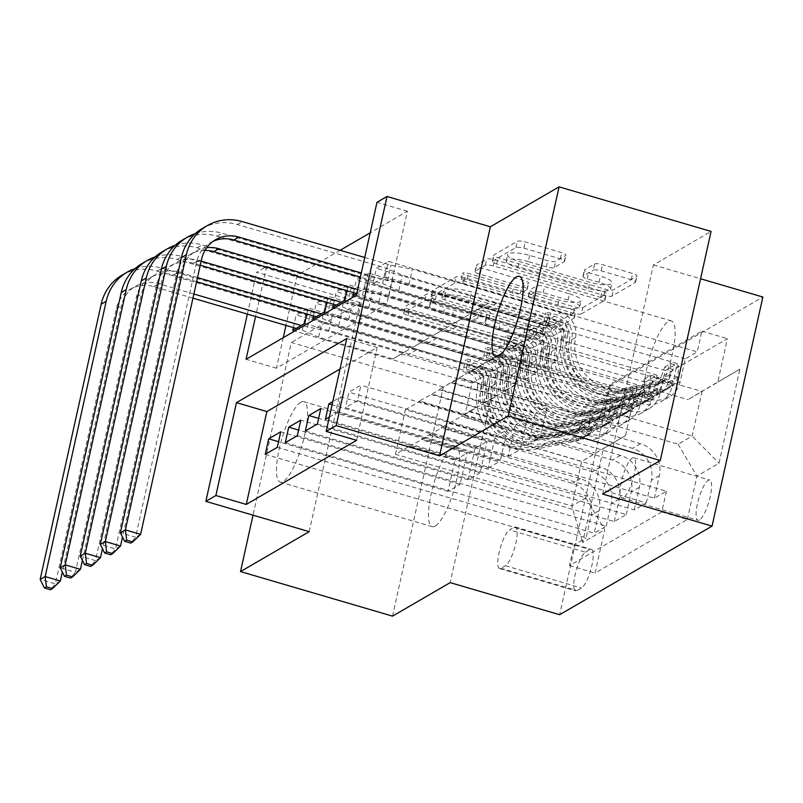 <?xml version="1.0" encoding="UTF-8"?>
<svg xmlns="http://www.w3.org/2000/svg" width="803" height="803" viewBox="0 0 803 803"><rect width="100%" height="100%" fill="white"/><g stroke="black" fill="none" stroke-linecap="round" stroke-linejoin="round"><path stroke-width="0.6" stroke-dasharray="4.01 3.01" d="M542.838 327.222A4.497 1.114 12.5 0 1 545.859 328.989A4.497 1.114 12.5 0 1 545.639 329.24L524.72 341.405A6.424 1.596 12.5 0 1 516.791 340.793L409.359 309.306A6.424 1.596 12.5 0 1 405.053 306.766A6.424 1.596 12.5 0 1 405.364 306.405L426.283 294.249A4.497 1.114 12.5 0 1 431.833 294.671A4.497 1.114 12.5 0 1 434.845 296.448A4.497 1.114 12.5 0 1 434.634 296.698L431.924 298.274A20.567 5.119 12.5 0 0 430.95 299.419A20.567 5.119 12.5 0 0 444.721 307.539L453.675 310.159A20.567 5.119 12.5 0 0 479.08 312.096L481.78 310.52A4.497 1.114 12.5 0 1 487.341 310.952A4.497 1.114 12.5 0 1 490.352 312.718A4.497 1.114 12.5 0 1 490.141 312.969L487.431 314.545A20.567 5.119 12.5 0 0 486.447 315.689A20.567 5.119 12.5 0 0 500.229 323.81L509.182 326.43A20.567 5.119 12.5 0 0 534.577 328.367L537.287 326.791A4.497 1.114 12.5 0 1 542.838 327.222M430.559 304.467A20.567 5.119 12.5 0 0 429.575 305.612A20.567 5.119 12.5 0 0 443.356 313.722L452.31 316.352A20.567 5.119 12.5 0 0 477.705 318.289L480.415 316.713A4.497 1.114 12.5 0 1 485.966 317.135A4.497 1.114 12.5 0 1 488.977 318.911A4.497 1.114 12.5 0 1 488.766 319.162L486.056 320.738A20.567 5.119 12.5 0 0 485.072 321.883A20.567 5.119 12.5 0 0 498.854 330.003L507.807 332.623A20.567 5.119 12.5 0 0 533.212 334.56L535.912 332.984A4.497 1.114 12.5 0 1 541.473 333.406A4.497 1.114 12.5 0 1 544.484 335.182A4.497 1.114 12.5 0 1 544.273 335.433L523.355 347.599A6.424 1.596 12.5 0 1 515.416 346.986L407.984 315.499A6.424 1.596 12.5 0 1 403.678 312.959A6.424 1.596 12.5 0 1 403.989 312.598L424.907 300.442A4.497 1.114 12.5 0 1 430.458 300.864A4.497 1.114 12.5 0 1 433.479 302.641A4.497 1.114 12.5 0 1 433.259 302.892L430.559 304.467L431.924 298.274M650.811 400.747A41.907 10.569 106.3 0 1 647.81 401.339A41.907 10.569 106.3 0 1 648.011 363.388A41.907 10.569 106.3 0 1 668.387 321.491A41.907 10.569 106.3 0 1 671.388 320.909A41.907 10.569 106.3 0 1 671.188 358.861A41.907 10.569 106.3 0 1 650.811 400.747M435.206 526.065A41.907 10.569 106.3 0 1 432.205 526.658A41.907 10.569 106.3 0 1 432.405 488.706A41.907 10.569 106.3 0 1 452.782 446.809A41.907 10.569 106.3 0 1 455.783 446.227A41.907 10.569 106.3 0 1 455.582 484.179A41.907 10.569 106.3 0 1 435.206 526.065M300.774 402.253A41.907 10.569 -73.7 0 0 280.398 444.139A41.907 10.569 -73.7 0 0 280.197 482.091A41.907 10.569 -73.7 0 0 283.198 481.509A41.907 10.569 -73.7 0 0 303.574 439.612A41.907 10.569 -73.7 0 0 303.775 401.661A41.907 10.569 -73.7 0 0 300.774 402.253M699.443 519.963A20.958 5.29 106.3 0 1 697.948 520.254A20.958 5.29 106.3 0 1 698.048 501.283A20.958 5.29 106.3 0 1 708.236 480.335A20.958 5.29 106.3 0 1 709.732 480.043A20.958 5.29 106.3 0 1 709.631 499.024A20.958 5.29 106.3 0 1 699.443 519.963M623.439 497.679A20.958 5.29 106.3 0 1 621.944 497.98A20.958 5.29 106.3 0 1 622.044 479A20.958 5.29 106.3 0 1 632.232 458.051A20.958 5.29 106.3 0 1 633.728 457.76A20.958 5.29 106.3 0 1 633.627 476.741A20.958 5.29 106.3 0 1 623.439 497.679M594.571 264.016A6.424 1.596 12.5 0 1 602.501 264.619L632.644 273.462A6.424 1.596 12.5 0 1 636.95 275.991A6.424 1.596 12.5 0 1 636.649 276.352L613.412 289.853A6.424 1.596 12.5 0 1 605.482 289.251L498.051 257.753A6.424 1.596 12.5 0 1 493.745 255.224A6.424 1.596 12.5 0 1 494.046 254.862L517.283 241.362A6.424 1.596 12.5 0 1 525.222 241.964L561.628 252.634A6.424 1.596 12.5 0 1 565.934 255.173A6.424 1.596 12.5 0 1 565.623 255.535L555.676 261.306A6.424 1.596 12.5 0 1 547.746 260.704L529.689 255.414A17.194 4.276 12.5 0 0 507.637 254.752A17.194 4.276 12.5 0 0 519.16 261.537L589.884 282.265A17.194 4.276 12.5 0 0 611.936 282.927A17.194 4.276 12.5 0 0 600.413 276.142L588.629 272.689A6.424 1.596 12.5 0 1 584.323 270.149A6.424 1.596 12.5 0 1 584.624 269.798L594.571 264.016L593.196 270.209A6.424 1.596 12.5 0 1 601.136 270.812L631.268 279.645A6.424 1.596 12.5 0 1 635.574 282.184A6.424 1.596 12.5 0 1 635.273 282.546L612.037 296.046A6.424 1.596 12.5 0 1 604.107 295.444L496.676 263.946A6.424 1.596 12.5 0 1 492.369 261.407A6.424 1.596 12.5 0 1 492.681 261.055L515.907 247.555A6.424 1.596 12.5 0 1 523.847 248.157L560.253 258.827A6.424 1.596 12.5 0 1 564.559 261.366A6.424 1.596 12.5 0 1 564.248 261.728L554.311 267.499A6.424 1.596 12.5 0 1 546.371 266.897L528.314 261.607L529.689 255.414M602.611 494.036L653.401 264.93L711.067 231.415M653.401 264.93L700.567 278.761M392.526 616.142L443.316 387.046L500.972 353.531L610.421 385.611L762.85 297.02M443.316 387.046L291.308 342.479L253.015 515.185M309.205 531.656L360.005 302.55L291.308 342.479M360.005 302.55L256.639 272.247L266.666 266.425L255.565 316.502M340.161 250.285L297.07 275.339L266.666 266.425M283.238 337.702L276.473 368.216L386.785 304.096L407.372 211.219L370.213 232.82M407.372 211.219L376.978 202.306M571.415 309.045A6.424 1.596 12.5 0 1 575.721 311.574A6.424 1.596 12.5 0 1 575.42 311.935L552.193 325.436A6.424 1.596 12.5 0 1 544.253 324.834L436.822 293.346A6.424 1.596 12.5 0 1 432.516 290.806A6.424 1.596 12.5 0 1 432.827 290.445L456.054 276.945A6.424 1.596 12.5 0 1 463.993 277.547L571.415 309.045L570.05 315.238A6.424 1.596 12.5 0 1 574.356 317.767A6.424 1.596 12.5 0 1 574.045 318.129L550.818 331.629A6.424 1.596 12.5 0 1 542.878 331.027L435.447 299.529A6.424 1.596 12.5 0 1 431.141 297A6.424 1.596 12.5 0 1 431.452 296.638L454.679 283.138A6.424 1.596 12.5 0 1 462.618 283.74L570.05 315.238M582.797 307.649L606.034 294.149A6.424 1.596 12.5 0 0 606.335 293.788A6.424 1.596 12.5 0 0 602.029 291.248L494.608 259.76A6.424 1.596 12.5 0 0 486.668 259.148L476.721 264.93A6.424 1.596 12.5 0 0 476.42 265.291A6.424 1.596 12.5 0 0 480.726 267.821L524.289 280.598A6.424 1.596 12.5 0 1 528.595 283.128A6.424 1.596 12.5 0 1 528.294 283.489L521.699 287.323A6.424 1.596 12.5 0 1 513.759 286.721L468.4 273.421A4.497 1.114 12.5 0 0 462.628 273.251A4.497 1.114 12.5 0 0 465.65 275.027L574.868 307.037A6.424 1.596 12.5 0 0 582.797 307.649L581.432 313.843L604.659 300.332L606.034 294.149M357.516 400.677L666.39 491.225L654.355 498.221L345.481 407.673L357.516 400.677L360.938 385.199L348.914 392.195L345.481 407.673M329.371 417.038L337.451 412.33L646.335 502.889L634.3 509.875L325.426 419.327M317.396 423.994L626.28 514.542L614.245 521.538L305.361 430.99M297.341 435.648L606.225 526.196L594.19 533.192L599.199 510.598A26.188 24.491 59.8 0 0 580.368 478.698L429.575 434.493L421.414 439.773L467.015 453.143L460.089 484.41L280.719 431.823M285.306 442.644L594.19 533.192M605.02 405.535L296.136 314.977L308.171 307.991L617.045 398.539L605.02 405.535L609.618 384.788L701.872 331.167L697.275 351.905L388.401 261.356L376.366 268.353L372.933 283.83L384.968 276.834L388.401 261.356M625.075 393.871L316.191 303.323L328.226 296.327L637.11 386.875L625.075 393.871L620.067 416.476L612.037 421.133L617.045 398.539M645.13 382.218L336.246 291.67L348.281 284.674L657.165 375.222L645.13 382.218L640.121 404.812A26.188 24.491 -120.2 0 1 628.96 420.33A26.188 24.491 -120.2 0 1 610.31 422.458L602.28 427.116A26.188 24.491 59.8 0 0 620.94 424.998A26.188 24.491 59.8 0 0 632.091 409.48L637.11 386.875M665.185 370.554L356.311 280.006L368.346 273.01L677.22 363.568L665.185 370.554L660.176 393.159A26.188 24.491 -120.2 0 1 649.015 408.677A26.188 24.491 -120.2 0 1 630.365 410.795L622.345 415.462A26.188 24.491 59.8 0 0 640.995 413.334A26.188 24.491 59.8 0 0 652.156 397.826L657.165 375.222M646.335 502.889L651.343 480.284A26.188 24.491 59.8 0 0 632.513 448.385L481.72 404.18L481.589 404.802L527.19 418.172L520.254 449.439L340.884 396.853L332.803 401.55M654.355 498.221L659.363 475.617A26.188 24.491 -120.2 0 0 640.533 443.728L489.75 399.513L481.72 404.18M626.28 514.542L631.288 491.938A26.188 24.491 59.8 0 0 612.458 460.039L461.665 415.834L461.524 416.456L507.135 429.826L500.199 461.093L320.829 408.516M634.3 509.875L639.308 487.28A26.188 24.491 -120.2 0 0 620.478 455.381L469.685 411.176L461.665 415.834M606.225 526.196L611.234 503.601A26.188 24.491 59.8 0 0 592.403 471.702L441.61 427.497L441.469 428.109L487.07 441.479L480.144 472.756L300.774 420.17M614.245 521.538L619.254 498.934A26.188 24.491 -120.2 0 0 600.423 467.035L449.63 422.83L441.61 427.497M297.07 275.339L285.958 325.416M293.346 327.584L296.136 314.977M306.836 314.003L308.171 307.991M313.401 315.92L316.191 303.323M326.891 302.34L328.226 296.327M333.456 304.267L336.246 291.67M346.956 290.686L348.281 284.674M356.823 293.195L364.913 288.498L368.346 273.01M353.511 292.603L356.311 280.006M356.582 440.325L377.179 347.448L340.01 369.049M337.451 412.33L340.884 396.853M585.548 552.183L589.964 549.613A20.296 5.119 106.3 0 1 591.42 549.332A20.296 5.119 106.3 0 1 591.319 567.721A20.296 5.119 106.3 0 1 581.452 588.007L577.036 590.576A20.296 5.119 106.3 0 1 575.58 590.857A20.296 5.119 106.3 0 1 575.681 572.469A20.296 5.119 106.3 0 1 585.548 552.183L509.544 529.9L513.96 527.34A20.296 5.119 106.3 0 1 515.416 527.049A20.296 5.119 106.3 0 1 515.315 545.438A20.296 5.119 106.3 0 1 505.448 565.724L501.032 568.293A20.296 5.119 106.3 0 1 499.576 568.574A20.296 5.119 106.3 0 1 499.677 550.196A20.296 5.119 106.3 0 1 509.544 529.9M610.421 385.611L559.631 614.717M666.39 491.225L661.792 511.973L687.328 519.461L595.073 573.081L604.679 529.739L585.849 497.84L409.52 446.147L395.477 454.307L571.806 506L581.693 461.414L625.547 435.617L635.153 392.276L727.408 338.655L717.802 381.997L687.99 399.633L702.033 391.473L692.146 436.059L678.103 444.22L501.775 392.526L501.644 393.139L547.245 406.509L540.309 437.776L360.938 385.199M687.328 519.461L696.934 476.109L718.996 463.291L739.864 369.169L717.802 381.997M625.547 435.617L603.485 448.445L582.617 542.557L604.679 529.739M352.878 295.494L532.248 348.07L525.313 379.337L479.712 365.977L491.747 358.981L491.607 359.593L642.4 403.799A26.188 24.491 59.8 0 0 661.05 401.681A26.188 24.491 59.8 0 0 672.211 386.163L677.22 363.568M491.607 359.593L499.627 354.936L650.42 399.141L642.4 403.799M332.823 307.147L512.184 359.734L505.258 391.001L459.657 377.631L471.682 370.635L471.552 371.257L622.345 415.462M471.552 371.257L479.572 366.59L630.365 410.795M312.758 318.801L492.129 371.387L485.203 402.654L439.592 389.284L451.627 382.298L451.497 382.911L602.28 427.116M451.497 382.911L459.517 378.253L610.31 422.458M277.286 447.311L586.16 537.859L591.179 515.255A26.188 24.491 59.8 0 0 572.348 483.356L421.555 439.151M292.704 330.465L472.074 383.041L465.138 414.318L419.537 400.948L439.462 389.907L590.245 434.112A26.188 24.491 59.8 0 0 608.905 431.994A26.188 24.491 59.8 0 0 620.067 416.476M431.432 394.574L582.225 438.779A26.188 24.491 59.8 0 0 600.885 436.651A26.188 24.491 59.8 0 0 612.037 421.133M650.42 399.141A26.188 24.491 -120.2 0 0 669.07 397.013A26.188 24.491 -120.2 0 0 680.231 381.505L685.24 358.901L697.275 351.905M661.792 511.973L569.528 565.593L574.125 544.856L586.16 537.859M372.933 283.83L552.303 336.417L545.367 367.684L499.767 354.314L525.704 339.779L515.817 384.366L692.146 436.059L718.996 463.291M515.817 384.366L501.775 392.526M585.849 497.84L571.806 506L582.617 542.557M395.477 454.307L405.364 409.721L581.693 461.414L603.485 448.445M405.364 409.721L419.407 401.56L595.736 453.253M247.354 314.093L256.639 272.247M525.704 339.779L702.033 391.473L739.864 369.169M511.662 347.94L687.99 399.633M489.75 399.513L501.644 393.139M469.685 411.176L481.589 404.802M449.63 422.83L461.524 416.456M429.575 434.493L441.469 428.109M409.52 446.147L421.414 439.773M419.537 400.948L419.407 401.56M439.592 389.284L439.462 389.907M459.657 377.631L459.517 378.253M479.712 365.977L479.572 366.59M499.767 354.314L499.627 354.936M276.473 368.216L246.069 359.302M386.785 304.096L356.381 295.183M377.179 347.448L346.776 338.535M409.379 446.769L454.98 460.139L448.054 491.406L460.089 484.41M454.98 460.139L467.015 453.143M265.251 454.297L574.125 544.856M569.528 565.593L595.073 573.081M448.054 491.406L278.531 441.71M609.618 384.788L635.153 392.276M304.738 323.468L484.109 376.055L477.173 407.322L431.572 393.952M465.138 414.318L477.173 407.322M472.074 383.041L484.109 376.055M685.24 358.901L376.366 268.353M429.434 435.106L475.045 448.475L487.07 441.479M475.045 448.475L468.109 479.742L480.144 472.756M468.109 479.742L298.586 430.047M324.793 311.805L504.164 364.391L497.228 395.658L451.627 382.298M485.203 402.654L497.228 395.658M492.129 371.387L504.164 364.391M505.258 391.001L517.293 384.005L471.682 370.635M512.184 359.734L524.218 352.738L517.293 384.005M344.848 300.151L524.218 352.738M449.499 423.452L495.1 436.822L488.164 468.089L318.64 418.393M488.164 468.089L500.199 461.093M495.1 436.822L507.135 429.826M525.313 379.337L537.348 372.351L491.747 358.981M532.248 348.07L544.273 341.074L537.348 372.351M364.913 288.498L544.273 341.074M469.554 411.798L515.155 425.158L508.219 456.435L332.081 404.792M508.219 456.435L520.254 449.439M515.155 425.158L527.19 418.172M545.367 367.684L557.402 360.688L511.802 347.318M552.303 336.417L564.338 329.421L557.402 360.688M701.872 331.167L727.408 338.655M384.968 276.834L564.338 329.421M489.609 400.135L535.21 413.505L528.274 444.772L348.914 392.195M678.103 444.22L696.934 476.109M528.274 444.772L540.309 437.776M535.21 413.505L547.245 406.509M500.972 353.531L450.182 582.627M546 321.732A4.497 1.114 12.5 0 1 540.439 321.31L446.147 293.667A4.497 1.114 12.5 0 1 443.126 291.89A4.497 1.114 12.5 0 1 443.346 291.64L446.197 289.983A20.567 5.119 12.5 0 1 471.602 291.921L536.053 310.811A20.567 5.119 12.5 0 1 549.834 318.921A20.567 5.119 12.5 0 1 548.85 320.076L546 321.732L544.625 327.925A4.497 1.114 12.5 0 1 539.074 327.504L540.439 321.31M544.625 327.925L547.475 326.269A20.567 5.119 12.5 0 0 548.459 325.115A20.567 5.119 12.5 0 0 534.678 317.004L470.227 298.104A20.567 5.119 12.5 0 0 444.832 296.166L441.971 297.833A4.497 1.114 12.5 0 0 441.76 298.084A4.497 1.114 12.5 0 0 444.772 299.86L539.074 327.504M581.432 313.843A6.424 1.596 12.5 0 1 573.493 313.23L464.275 281.211A4.497 1.114 12.5 0 1 461.263 279.444A4.497 1.114 12.5 0 1 467.025 279.615L512.384 292.914A6.424 1.596 12.5 0 0 520.324 293.517L526.919 289.682A6.424 1.596 12.5 0 0 527.23 289.321A6.424 1.596 12.5 0 0 522.924 286.791L479.351 274.014A6.424 1.596 12.5 0 1 475.045 271.484A6.424 1.596 12.5 0 1 475.356 271.123L485.293 265.341A6.424 1.596 12.5 0 1 493.233 265.954L600.664 297.441A6.424 1.596 12.5 0 1 604.97 299.981A6.424 1.596 12.5 0 1 604.659 300.332M569.498 293.848A17.194 4.276 12.5 0 1 581.021 300.633A17.194 4.276 12.5 0 1 558.968 299.971L534.055 292.663A6.424 1.596 12.5 0 1 529.749 290.134A6.424 1.596 12.5 0 1 530.05 289.773L536.645 285.938A6.424 1.596 12.5 0 1 544.585 286.541L569.498 293.848L568.133 300.041A17.194 4.276 12.5 0 1 579.646 306.826A17.194 4.276 12.5 0 1 557.593 306.164L558.968 299.971M568.133 300.041L543.209 292.734A6.424 1.596 12.5 0 0 535.28 292.131L528.685 295.966A6.424 1.596 12.5 0 0 528.374 296.327A6.424 1.596 12.5 0 0 532.68 298.857L557.593 306.164M528.314 261.607A17.194 4.276 12.5 0 0 506.261 260.945A17.194 4.276 12.5 0 0 517.784 267.72L588.509 288.458A17.194 4.276 12.5 0 0 610.561 289.12A17.194 4.276 12.5 0 0 599.038 282.335L587.254 278.882A6.424 1.596 12.5 0 1 582.948 276.342A6.424 1.596 12.5 0 1 583.249 275.991L593.196 270.209M592.363 416.004L584.464 413.686L579.706 427.236L587.605 429.555L592.363 416.004L598.376 412.511L597.643 423.723L589.733 421.414A8.843 8.271 -120.2 0 1 586.039 426.343A8.843 8.271 -120.2 0 1 583.63 427.246L543.661 435.096A41.575 38.885 -120.2 0 1 495.371 384.185L491.556 386.404A20.627 19.292 59.8 0 0 476.661 361.591L470.568 359.804A3.925 0.974 -167.5 0 0 465.71 359.433A3.925 0.974 -167.5 0 0 465.529 359.654A3.925 0.974 -167.5 0 0 468.159 361.199L474.252 362.986A20.627 19.292 -120.2 0 1 489.147 387.799L485.343 390.017A20.627 19.292 59.8 0 0 470.448 365.204L322.073 321.702L305.762 314.736L302.329 330.214L296.217 328.417M587.605 429.555A17.355 16.231 -120.2 0 1 580.288 439.522A17.355 16.231 -120.2 0 1 575.55 441.309L535.591 449.158A50.097 46.845 -120.2 0 1 477.404 387.829L481.218 385.611A12.115 11.332 59.8 0 0 472.475 371.036L466.372 369.25A3.925 0.974 12.5 0 1 463.743 367.704A3.925 0.974 12.5 0 1 463.933 367.483A3.925 0.974 12.5 0 1 468.781 367.854L474.874 369.641A12.115 11.332 -120.2 0 1 483.627 384.215L487.431 381.997A12.115 11.332 59.8 0 0 478.688 367.423L417.259 349.415A14.223 13.31 -120.2 0 0 407.131 350.57A14.223 13.31 -120.2 0 0 407.051 350.62L402.845 353.109L328.668 331.358L332.101 315.88L480.475 359.373L476.661 361.591M597.643 423.723A17.355 16.231 -120.2 0 1 590.315 433.7A17.355 16.231 -120.2 0 1 585.588 435.477L545.618 443.326A50.097 46.845 -120.2 0 1 487.431 381.997M495.371 384.185A20.627 19.292 59.8 0 0 480.475 359.373M579.706 427.236A8.843 8.271 -120.2 0 1 576.012 432.165A8.843 8.271 -120.2 0 1 573.603 433.078L533.634 440.927A41.575 38.885 -120.2 0 1 485.343 390.017M477.404 387.829A12.115 11.332 59.8 0 0 468.661 373.254L407.231 355.247A14.223 13.31 59.8 0 0 397.104 356.402A14.223 13.31 59.8 0 0 397.013 356.452L392.818 358.931L318.64 337.19L322.073 321.702M584.464 413.686L590.476 410.192L598.376 412.511M589.733 421.414L590.476 410.192M122.096 275.118A49.113 45.922 -120.2 0 1 157.067 271.143L305.762 314.736M135.075 268.603A49.113 45.922 -120.2 0 1 162.076 268.232L310.781 311.825L332.101 315.88M481.218 385.611A50.097 46.845 59.8 0 0 539.395 446.94L579.365 439.09A17.355 16.231 59.8 0 0 584.102 437.314A17.355 16.231 59.8 0 0 589.643 431.763L592.494 427.507L592.052 430.368A17.355 16.231 -120.2 0 1 586.501 435.909A17.355 16.231 -120.2 0 1 581.774 437.695L541.804 445.545A50.097 46.845 -120.2 0 1 483.627 384.215M491.556 386.404A41.575 38.885 59.8 0 0 539.847 437.314L579.816 429.464A8.843 8.271 59.8 0 0 582.225 428.551A8.843 8.271 59.8 0 0 583.299 427.798L584.684 425.168L592.644 427.497M592.052 430.368L583.299 427.798C585.658 424.195 584.855 424.667 580.89 429.203A8.843 8.271 -120.2 0 1 579.826 429.956A8.843 8.271 -120.2 0 1 577.407 430.86L537.448 438.709A41.575 38.885 -120.2 0 1 489.147 387.799M392.818 358.931L402.845 353.109M192.961 298.154L153.634 286.621A32.742 30.614 59.8 0 0 130.317 289.281A32.742 30.614 59.8 0 0 116.365 308.673L55.347 583.901L40.15 579.445M302.329 330.214L318.64 337.19M328.668 331.358L301.225 325.506M193.874 294.028L158.643 283.71A32.742 30.614 59.8 0 0 135.336 286.36A32.742 30.614 59.8 0 0 121.383 305.752L62.343 572.047M60.366 580.991L55.347 583.901L50.509 589.743M307.348 327.303L310.781 311.825M612.418 404.351L604.518 402.032L599.761 415.583L607.67 417.901L612.418 404.351L618.44 400.858L617.698 412.069L609.788 409.751A8.843 8.271 -120.2 0 1 606.094 414.679A8.843 8.271 -120.2 0 1 603.685 415.583L563.716 423.442A41.575 38.885 -120.2 0 1 515.426 372.532L511.611 374.74A20.627 19.292 59.8 0 0 496.716 349.937L490.623 348.141A3.925 0.974 -167.5 0 0 485.775 347.779A3.925 0.974 -167.5 0 0 485.584 347.99A3.925 0.974 -167.5 0 0 488.214 349.546L494.307 351.333A20.627 19.292 -120.2 0 1 509.202 376.145L505.398 378.354A20.627 19.292 59.8 0 0 490.503 353.551L342.128 310.048L325.817 303.082L322.394 318.56L316.272 316.763M607.67 417.901A17.355 16.231 -120.2 0 1 600.343 427.869A17.355 16.231 -120.2 0 1 595.615 429.645L555.646 437.505A50.097 46.845 -120.2 0 1 497.469 376.165L501.273 373.957A12.115 11.332 59.8 0 0 492.53 359.383L486.427 357.596A3.925 0.974 12.5 0 1 483.797 356.04A3.925 0.974 12.5 0 1 483.988 355.829A3.925 0.974 12.5 0 1 488.836 356.191L494.929 357.977A12.115 11.332 -120.2 0 1 503.682 372.552L507.496 370.344A12.115 11.332 59.8 0 0 498.743 355.769L437.314 337.762A14.223 13.31 -120.2 0 0 427.186 338.916A14.223 13.31 -120.2 0 0 427.106 338.966L422.9 341.446L348.723 319.704L352.156 304.217L500.53 347.719L496.716 349.937M617.698 412.069A17.355 16.231 -120.2 0 1 610.37 422.037A17.355 16.231 -120.2 0 1 605.643 423.823L565.673 431.673A50.097 46.845 -120.2 0 1 507.496 370.344M515.426 372.532A20.627 19.292 59.8 0 0 500.53 347.719M599.761 415.583A8.843 8.271 -120.2 0 1 596.067 420.511A8.843 8.271 -120.2 0 1 593.658 421.414L553.689 429.264A41.575 38.885 -120.2 0 1 505.398 378.354M497.469 376.165A12.115 11.332 59.8 0 0 488.716 361.591L427.286 343.584A14.223 13.31 59.8 0 0 417.159 344.738A14.223 13.31 59.8 0 0 417.078 344.788L412.872 347.277L338.695 325.526L342.128 310.048M604.518 402.032L610.531 398.539L618.44 400.858M609.788 409.751L610.531 398.539M142.151 263.464A49.113 45.922 -120.2 0 1 177.122 259.489L325.817 303.082M155.13 256.95A49.113 45.922 -120.2 0 1 182.14 256.569L330.836 300.161L352.156 304.217M501.273 373.957A50.097 46.845 59.8 0 0 559.46 435.286L599.419 427.437A17.355 16.231 59.8 0 0 604.157 425.65A17.355 16.231 59.8 0 0 609.698 420.11L612.548 415.844L612.107 418.714A17.355 16.231 -120.2 0 1 606.566 424.255A17.355 16.231 -120.2 0 1 601.828 426.032L561.859 433.891A50.097 46.845 -120.2 0 1 503.682 372.552M511.611 374.74A41.575 38.885 59.8 0 0 559.912 425.65L599.871 417.801A8.843 8.271 59.8 0 0 602.28 416.898A8.843 8.271 59.8 0 0 603.354 416.145L604.749 413.515L612.699 415.844M612.107 418.714L603.354 416.145C605.713 412.541 604.91 413.003 600.945 417.54A8.843 8.271 -120.2 0 1 599.881 418.293A8.843 8.271 -120.2 0 1 597.462 419.196L557.503 427.055A41.575 38.885 -120.2 0 1 509.202 376.145M412.872 347.277L422.9 341.446M196.605 281.682L173.689 274.967A32.742 30.614 59.8 0 0 150.372 277.617A32.742 30.614 59.8 0 0 136.43 297.01L75.412 572.248L60.205 567.791M322.394 318.56L338.695 325.526M348.723 319.704L321.29 313.853M197.518 277.567L178.708 272.046A32.742 30.614 59.8 0 0 155.391 274.706A32.742 30.614 59.8 0 0 141.438 294.099L82.408 560.394M80.42 569.327L75.412 572.248L70.564 578.08M327.403 315.639L330.836 300.161M632.473 392.697L624.573 390.378L619.816 403.919L627.725 406.238L632.473 392.697L638.495 389.194L637.753 400.416L629.843 398.097A8.843 8.271 -120.2 0 1 626.149 403.026A8.843 8.271 -120.2 0 1 623.74 403.929L583.771 411.778A41.575 38.885 -120.2 0 1 535.481 360.868L531.666 363.086A20.627 19.292 59.8 0 0 516.771 338.274L510.678 336.487A3.925 0.974 -167.5 0 0 505.83 336.116A3.925 0.974 -167.5 0 0 505.639 336.337A3.925 0.974 -167.5 0 0 508.269 337.882L514.372 339.679A20.627 19.292 -120.2 0 1 529.257 364.482L525.453 366.7A20.627 19.292 59.8 0 0 510.557 341.887L362.183 298.395L345.882 291.419L342.449 306.897L336.327 305.11M627.725 406.238A17.355 16.231 -120.2 0 1 620.398 416.215A17.355 16.231 -120.2 0 1 615.67 417.992L575.701 425.841A50.097 46.845 -120.2 0 1 517.523 364.512L521.328 362.294A12.115 11.332 59.8 0 0 512.585 347.719L506.492 345.932A3.925 0.974 12.5 0 1 503.852 344.387A3.925 0.974 12.5 0 1 504.043 344.166A3.925 0.974 12.5 0 1 508.891 344.537L514.994 346.324A12.115 11.332 -120.2 0 1 523.737 360.898L527.551 358.68A12.115 11.332 59.8 0 0 518.798 344.106L457.379 326.098A14.223 13.31 -120.2 0 0 447.241 327.253A14.223 13.31 -120.2 0 0 447.161 327.303L442.955 329.792L368.778 308.041L372.211 292.563L520.585 336.055L516.771 338.274M637.753 400.416A17.355 16.231 -120.2 0 1 630.425 410.383A17.355 16.231 -120.2 0 1 625.698 412.16L585.728 420.019A50.097 46.845 -120.2 0 1 527.551 358.68M535.481 360.868A20.627 19.292 59.8 0 0 520.585 336.055M619.816 403.919A8.843 8.271 -120.2 0 1 616.122 408.847A8.843 8.271 -120.2 0 1 613.713 409.761L573.743 417.61A41.575 38.885 -120.2 0 1 525.453 366.7M517.523 364.512A12.115 11.332 59.8 0 0 508.771 349.937L447.351 331.93A14.223 13.31 59.8 0 0 437.213 333.084A14.223 13.31 59.8 0 0 437.133 333.135L432.927 335.614L358.75 313.873L362.183 298.395M624.573 390.378L630.586 386.875L638.495 389.194M629.843 398.097L630.586 386.875M162.206 251.811A49.113 45.922 -120.2 0 1 197.177 247.826L345.882 291.419M175.184 245.286A49.113 45.922 -120.2 0 1 202.195 244.915L350.891 288.508L372.211 292.563M521.328 362.294A50.097 46.845 59.8 0 0 579.515 423.633L619.474 415.773A17.355 16.231 59.8 0 0 624.212 413.997A17.355 16.231 59.8 0 0 629.753 408.456L632.603 404.19L632.162 407.051A17.355 16.231 -120.2 0 1 626.621 412.601A17.355 16.231 -120.2 0 1 621.883 414.378L581.924 422.227A50.097 46.845 -120.2 0 1 523.737 360.898M531.666 363.086A41.575 38.885 59.8 0 0 579.967 413.997L619.926 406.147A8.843 8.271 59.8 0 0 622.345 405.234A8.843 8.271 59.8 0 0 623.409 404.491L624.804 401.861L632.764 404.19M632.162 407.051L623.409 404.491C625.768 400.888 624.965 401.349 621.01 405.886A8.843 8.271 -120.2 0 1 619.936 406.639A8.843 8.271 -120.2 0 1 617.527 407.543L577.558 415.392A41.575 38.885 -120.2 0 1 529.257 364.482M432.927 335.614L442.955 329.792M200.258 265.221L193.744 263.304A32.742 30.614 59.8 0 0 170.427 265.964A32.742 30.614 59.8 0 0 156.485 285.356L95.467 560.584L80.26 556.128M342.449 306.897L358.75 313.873M368.778 308.041L341.345 302.189M201.172 261.095L198.763 260.393A32.742 30.614 59.8 0 0 175.445 263.043A32.742 30.614 59.8 0 0 161.493 282.445L102.463 548.73M100.475 557.673L95.467 560.584L90.619 566.426M347.458 303.986L350.891 288.508M652.538 381.034L644.628 378.715L639.871 392.265L647.78 394.584L652.538 381.034L658.55 377.54L657.808 388.752L649.898 386.434A8.843 8.271 -120.2 0 1 646.204 391.362A8.843 8.271 -120.2 0 1 643.795 392.276L603.836 400.125A41.575 38.885 -120.2 0 1 555.535 349.215L551.721 351.433A20.627 19.292 59.8 0 0 536.836 326.62L530.733 324.834A3.925 0.974 -167.5 0 0 525.885 324.462A3.925 0.974 -167.5 0 0 525.694 324.683A3.925 0.974 -167.5 0 0 528.324 326.229L534.427 328.015A20.627 19.292 -120.2 0 1 549.322 352.828L545.508 355.046A20.627 19.292 59.8 0 0 530.612 330.234L382.238 286.731L365.937 279.765L362.504 295.243L356.381 293.446M647.78 394.584A17.355 16.231 -120.2 0 1 640.453 404.551A17.355 16.231 -120.2 0 1 635.725 406.338L595.756 414.187A50.097 46.845 -120.2 0 1 537.578 352.848L541.383 350.64A12.115 11.332 59.8 0 0 532.64 336.066L526.547 334.279A3.925 0.974 12.5 0 1 523.907 332.733A3.925 0.974 12.5 0 1 524.098 332.512A3.925 0.974 12.5 0 1 528.946 332.884L535.049 334.67A12.115 11.332 -120.2 0 1 543.792 349.235L547.606 347.026A12.115 11.332 59.8 0 0 538.853 332.452L477.434 314.445A14.223 13.31 -120.2 0 0 467.296 315.599A14.223 13.31 -120.2 0 0 467.216 315.649L463.02 318.129L388.833 296.387L392.265 280.909L540.64 324.402L536.836 326.62M657.808 388.752A17.355 16.231 -120.2 0 1 650.49 398.73A17.355 16.231 -120.2 0 1 645.753 400.506L605.783 408.356A50.097 46.845 -120.2 0 1 547.606 347.026M555.535 349.215A20.627 19.292 59.8 0 0 540.64 324.402M639.871 392.265A8.843 8.271 -120.2 0 1 636.177 397.194A8.843 8.271 -120.2 0 1 633.768 398.097L593.798 405.957A41.575 38.885 -120.2 0 1 545.508 355.046M537.578 352.848A12.115 11.332 59.8 0 0 528.826 338.284L467.406 320.277A14.223 13.31 59.8 0 0 457.268 321.431A14.223 13.31 59.8 0 0 457.188 321.471L452.982 323.96L378.805 302.219L382.238 286.731M644.628 378.715L650.641 375.222L658.55 377.54M649.898 386.434L650.641 375.222M182.261 240.147A49.113 45.922 -120.2 0 1 217.232 236.172L365.937 279.765M195.239 233.633A49.113 45.922 -120.2 0 1 222.25 233.251L370.946 276.844L392.265 280.909M541.383 350.64A50.097 46.845 59.8 0 0 599.57 411.969L639.539 404.12A17.355 16.231 59.8 0 0 644.267 402.343A17.355 16.231 59.8 0 0 649.808 396.792L652.668 392.537L652.217 395.397A17.355 16.231 -120.2 0 1 646.676 400.938A17.355 16.231 -120.2 0 1 641.938 402.725L601.979 410.574A50.097 46.845 -120.2 0 1 543.792 349.235M551.721 351.433A41.575 38.885 59.8 0 0 600.022 402.343L639.991 394.484A8.843 8.271 59.8 0 0 642.4 393.58A8.843 8.271 59.8 0 0 643.464 392.828L644.859 390.198L652.819 392.526M652.217 395.397L643.464 392.828C645.823 389.224 645.02 389.696 641.065 394.233A8.843 8.271 -120.2 0 1 639.991 394.976A8.843 8.271 -120.2 0 1 637.582 395.889L597.613 403.738A41.575 38.885 -120.2 0 1 549.322 352.828M452.982 323.96L463.02 318.129M362.504 295.243L378.805 302.219M388.833 296.387L367.513 292.332L357.656 289.441M204.986 250.395A32.742 30.614 59.8 0 0 190.492 254.3A32.742 30.614 59.8 0 0 176.54 273.703L115.522 548.931L100.315 544.474M206.752 247.675A32.742 30.614 59.8 0 0 195.5 251.389A32.742 30.614 59.8 0 0 181.548 270.782L122.518 537.077M120.53 546.02L115.522 548.931L110.684 554.773M367.513 292.332L370.946 276.844M672.593 369.38L664.683 367.061L659.925 380.612L667.835 382.931L672.593 369.38L678.605 365.877L677.862 377.099L669.953 374.78A8.843 8.271 -120.2 0 1 666.269 379.709A8.843 8.271 -120.2 0 1 663.85 380.612L623.891 388.471A41.575 38.885 -120.2 0 1 575.59 337.561L571.786 339.769A20.627 19.292 59.8 0 0 556.891 314.957L550.788 313.17A3.925 0.974 -167.5 0 0 545.94 312.799A3.925 0.974 -167.5 0 0 545.749 313.019A3.925 0.974 -167.5 0 0 548.389 314.575L554.482 316.362A20.627 19.292 -120.2 0 1 569.377 341.175L565.563 343.383A20.627 19.292 59.8 0 0 550.667 318.57L402.293 275.078L385.992 268.102L382.559 283.589L360.396 277.085M667.835 382.931A17.355 16.231 -120.2 0 1 660.518 392.898A17.355 16.231 -120.2 0 1 655.78 394.674L615.811 402.524A50.097 46.845 -120.2 0 1 557.633 341.195L561.448 338.976A12.115 11.332 59.8 0 0 552.695 324.412L546.602 322.625A3.925 0.974 12.5 0 1 543.972 321.07A3.925 0.974 12.5 0 1 544.153 320.849A3.925 0.974 12.5 0 1 549.011 321.22L555.104 323.007A12.115 11.332 -120.2 0 1 563.847 337.581L567.661 335.363A12.115 11.332 59.8 0 0 558.918 320.798L497.489 302.791A14.223 13.31 -120.2 0 0 487.351 303.946A14.223 13.31 -120.2 0 0 487.27 303.986L483.075 306.475L408.888 284.724L412.32 269.246L560.695 312.748L556.891 314.957M677.862 377.099A17.355 16.231 -120.2 0 1 670.545 387.066A17.355 16.231 -120.2 0 1 665.807 388.853L625.848 396.702A50.097 46.845 -120.2 0 1 567.661 335.363M575.59 337.561A20.627 19.292 59.8 0 0 560.695 312.748M659.925 380.612A8.843 8.271 -120.2 0 1 656.232 385.54A8.843 8.271 -120.2 0 1 653.823 386.444L613.863 394.293A41.575 38.885 -120.2 0 1 565.563 343.383M557.633 341.195A12.115 11.332 59.8 0 0 548.881 326.62L487.461 308.613A14.223 13.31 59.8 0 0 477.323 309.767A14.223 13.31 59.8 0 0 477.243 309.817L473.047 312.307L398.86 290.556L402.293 275.078M664.683 367.061L670.706 363.568L678.605 365.877M669.953 374.78L670.706 363.568M202.316 228.494A49.113 45.922 -120.2 0 1 237.286 224.509L385.992 268.102M364.743 257.492L391.001 265.191L412.32 269.246M561.448 338.976A50.097 46.845 59.8 0 0 619.625 400.316L659.594 392.466A17.355 16.231 59.8 0 0 664.322 390.68A17.355 16.231 59.8 0 0 669.873 385.139L672.723 380.873L672.272 383.734A17.355 16.231 -120.2 0 1 666.731 389.284A17.355 16.231 -120.2 0 1 661.993 391.061L622.034 398.91A50.097 46.845 -120.2 0 1 563.847 337.581M571.786 339.769A41.575 38.885 59.8 0 0 620.077 390.68L660.046 382.83A8.843 8.271 59.8 0 0 662.455 381.927A8.843 8.271 59.8 0 0 663.529 381.174L664.914 378.544M672.272 383.734L663.529 381.174C665.878 377.571 665.075 378.032 661.12 382.569A8.843 8.271 -120.2 0 1 660.046 383.322A8.843 8.271 -120.2 0 1 657.637 384.225L617.668 392.085A41.575 38.885 -120.2 0 1 569.377 341.175M473.047 312.307L483.075 306.475M382.559 283.589L398.86 290.556M408.888 284.724L387.578 280.669L361.31 272.97M213.126 241.322A32.742 30.614 59.8 0 0 210.547 242.647A32.742 30.614 59.8 0 0 196.594 262.039L135.577 537.277L120.38 532.821M140.595 534.356L135.577 537.277L130.738 543.109M387.578 280.669L391.001 265.191M544.273 335.433L545.639 329.24M433.259 302.892L434.634 296.698M488.766 319.162L490.141 312.969M640.533 443.728L632.513 448.385M620.478 455.381L612.458 460.039M600.423 467.035L592.403 471.702M580.368 478.698L572.348 483.356M590.245 434.112L582.225 438.779M680.231 381.505L672.211 386.163M660.176 393.159L652.156 397.826M640.121 404.812L632.091 409.48M599.199 510.598L591.179 515.255M619.254 498.934L611.234 503.601M639.308 487.28L631.288 491.938M659.363 475.617L651.343 480.284M501.032 568.293L577.036 590.576M505.448 565.724L581.452 588.007M513.96 527.34L589.964 549.613M533.212 334.56L534.577 328.367M507.807 332.623L509.182 326.43M498.854 330.003L500.229 323.81M486.056 320.738L487.431 314.545M480.415 316.713L481.78 310.52M477.705 318.289L479.08 312.096M452.31 316.352L453.675 310.159M443.356 313.722L444.721 307.539M424.907 300.442L426.283 294.249M403.989 312.598L405.364 306.405M407.984 315.499L409.359 309.306M515.416 346.986L516.791 340.793M523.355 347.599L524.72 341.405M535.912 332.984L537.287 326.791M462.618 283.74L463.993 277.547M454.679 283.138L456.054 276.945M431.452 296.638L432.827 290.445M435.447 299.529L436.822 293.346M542.878 331.027L544.253 324.834M550.818 331.629L552.193 325.436M574.045 318.129L575.42 311.935M444.772 299.86L446.147 293.667M441.971 297.833L443.346 291.64M444.832 296.166L446.197 289.983M470.227 298.104L471.602 291.921M534.678 317.004L536.053 310.811M547.475 326.269L548.85 320.076M600.664 297.441L602.029 291.248M493.233 265.954L494.608 259.76M485.293 265.341L486.668 259.148M475.356 271.123L476.721 264.93M479.351 274.014L480.726 267.821M522.924 286.791L524.289 280.598M526.919 289.682L528.294 283.489M520.324 293.517L521.699 287.323M512.384 292.914L513.759 286.721M467.025 279.615L468.4 273.421M464.275 281.211L465.65 275.027M573.493 313.23L574.868 307.037M532.68 298.857L534.055 292.663M528.685 295.966L530.05 289.773M535.28 292.131L536.645 285.938M543.209 292.734L544.585 286.541M583.249 275.991L584.624 269.798M587.254 278.882L588.629 272.689M599.038 282.335L600.413 276.142M588.509 288.458L589.884 282.265M517.784 267.72L519.16 261.537M546.371 266.897L547.746 260.704M554.311 267.499L555.676 261.306M564.248 261.728L565.623 255.535M560.253 258.827L561.628 252.634M523.847 248.157L525.222 241.964M515.907 247.555L517.283 241.362M492.681 261.055L494.046 254.862M496.676 263.946L498.051 257.753M604.107 295.444L605.482 289.251M612.037 296.046L613.412 289.853M635.273 282.546L636.649 276.352M631.268 279.645L632.644 273.462M601.136 270.812L602.501 264.619M468.781 367.854L470.568 359.804M587.736 429.214L597.663 423.452M589.753 421.133L579.826 426.905M474.874 369.641L478.688 367.423M407.231 355.247L417.259 349.415M468.661 373.254L472.475 371.036M474.252 362.986L470.448 365.204M157.067 271.143L162.076 268.232M541.804 445.545L545.618 443.326M535.591 449.158L539.395 446.94M543.661 435.096L539.847 437.314M537.448 438.709L533.634 440.927M581.774 437.695L585.588 435.477M583.63 427.246L579.816 429.464M575.55 441.309L579.365 439.09M577.407 430.86L573.603 433.078M397.013 356.452L407.051 350.62M153.634 286.621L158.643 283.71M116.365 308.673L121.383 305.752M580.89 429.203L589.643 431.763M466.372 369.25L468.159 361.199M488.836 356.191L490.623 348.141M607.791 417.56L617.718 411.788M609.808 409.47L599.881 415.241M494.929 357.977L498.743 355.769M427.286 343.584L437.314 337.762M488.716 361.591L492.53 359.383M494.307 351.333L490.503 353.551M177.122 259.489L182.14 256.569M561.859 433.891L565.673 431.673M555.646 437.505L559.46 435.286M563.716 423.442L559.912 425.65M557.503 427.055L553.689 429.264M601.828 426.032L605.643 423.823M603.685 415.583L599.871 417.801M595.615 429.645L599.419 427.437M597.462 419.196L593.658 421.414M417.078 344.788L427.106 338.966M173.689 274.967L178.708 272.046M136.43 297.01L141.438 294.099M600.945 417.54L609.698 420.11M486.427 357.596L488.214 349.546M508.891 344.537L510.678 336.487M627.846 405.906L637.773 400.135M629.863 397.816L619.936 403.588M514.994 346.324L518.798 344.106M447.351 331.93L457.379 326.098M508.771 349.937L512.585 347.719M514.372 339.679L510.557 341.887M197.177 247.826L202.195 244.915M581.924 422.227L585.728 420.019M575.701 425.841L579.515 423.633M583.771 411.778L579.967 413.997M577.558 415.392L573.743 417.61M621.883 414.378L625.698 412.16M623.74 403.929L619.926 406.147M615.67 417.992L619.474 415.773M617.527 407.543L613.713 409.761M437.133 333.135L447.161 327.303M193.744 263.304L198.763 260.393M156.485 285.356L161.493 282.445M621.01 405.886L629.753 408.456M506.492 345.932L508.269 337.882M528.946 332.884L530.733 324.834M647.901 394.243L657.828 388.471M649.928 386.163L640.001 391.924M535.049 334.67L538.853 332.452M467.406 320.277L477.434 314.445M528.826 338.284L532.64 336.066M534.427 328.015L530.612 330.234M217.232 236.172L222.25 233.251M601.979 410.574L605.783 408.356M595.756 414.187L599.57 411.969M603.836 400.125L600.022 402.343M597.613 403.738L593.798 405.957M641.938 402.725L645.753 400.506M643.795 392.276L639.991 394.484M635.725 406.338L639.539 404.12M637.582 395.889L633.768 398.097M457.188 321.471L467.216 315.649M176.54 273.703L181.548 270.782M641.065 394.233L649.808 396.792M526.547 334.279L528.324 326.229M549.011 321.22L550.788 313.17M667.955 382.589L677.883 376.818M669.983 374.499L660.056 380.271M555.104 323.007L558.918 320.798M487.461 308.613L497.489 302.791M548.881 326.62L552.695 324.412M554.482 316.362L550.667 318.57M237.286 224.509L242.305 221.598M622.034 398.91L625.848 396.702M615.811 402.524L619.625 400.316M623.891 388.471L620.077 390.68M617.668 392.085L613.863 394.293M661.993 391.061L665.807 388.853M663.85 380.612L660.046 382.83M655.78 394.674L659.594 392.466M657.637 384.225L653.823 386.444M477.243 309.817L487.27 303.986M196.594 262.039L201.613 259.128M661.12 382.569L669.873 385.139M546.602 322.625L548.389 314.575M544.484 335.182L545.859 328.989M433.479 302.641L434.845 296.448M488.977 318.911L490.352 312.718M495.802 356.773L647.81 401.339M280.197 482.091L432.205 526.658M621.944 497.98L697.948 520.254M608.905 431.994L600.885 436.651M628.96 420.33L620.94 424.998M649.015 408.677L640.995 413.334M669.07 397.013L661.05 401.681M499.576 568.574L575.58 590.857M515.416 527.049L591.42 549.332M633.728 457.76L709.732 480.043M303.775 401.661L455.783 446.227M519.38 276.342L671.388 320.909M485.072 321.883L486.447 315.689M429.575 305.612L430.95 299.419M403.678 312.959L405.053 306.766M431.141 297L432.516 290.806M441.76 298.084L443.126 291.89M548.459 325.115L549.834 318.921M574.356 317.767L575.721 311.574M604.97 299.981L606.335 293.788M475.045 271.484L476.42 265.291M527.23 289.321L528.595 283.128M461.263 279.444L462.628 273.251M579.646 306.826L581.021 300.633M528.374 296.327L529.749 290.134M582.948 276.342L584.323 270.149M610.561 289.12L611.936 282.927M506.261 260.945L507.637 254.752M564.559 261.366L565.934 255.173M492.369 261.407L493.745 255.224M635.574 282.184L636.95 275.991M590.315 433.7L586.501 435.909M584.102 437.314L580.288 439.522M586.039 426.343L582.225 428.551M579.826 429.956L576.012 432.165M397.104 356.402L407.131 350.57M130.317 289.281L135.336 286.36M463.743 367.704L465.529 359.654M610.37 422.037L606.566 424.255M604.157 425.65L600.343 427.869M606.094 414.679L602.28 416.898M599.881 418.293L596.067 420.511M417.159 344.738L427.186 338.916M150.372 277.617L155.391 274.706M483.797 356.04L485.584 347.99M630.425 410.383L626.621 412.601M624.212 413.997L620.398 416.215M626.149 403.026L622.345 405.234M619.936 406.639L616.122 408.847M437.213 333.084L447.241 327.253M170.427 265.964L175.445 263.043M503.852 344.387L505.639 336.337M650.49 398.73L646.676 400.938M644.267 402.343L640.453 404.551M646.204 391.362L642.4 393.58M639.991 394.976L636.177 397.194M457.268 321.431L467.296 315.599M190.492 254.3L195.5 251.389M523.907 332.733L525.694 324.683M670.545 387.066L666.731 389.284M664.322 390.68L660.518 392.898M666.269 379.709L662.455 381.927M660.046 383.322L656.232 385.54M477.323 309.767L487.351 303.946M210.547 242.647L215.555 239.736M664.914 378.534L672.874 380.873M543.972 321.07L545.749 313.019"/><path stroke-width="1.2" d="M516.379 276.935A41.907 10.569 -73.7 0 0 496.003 318.821A41.907 10.569 -73.7 0 0 495.802 356.773A41.907 10.569 -73.7 0 0 498.804 356.191A41.907 10.569 -73.7 0 0 519.18 314.294A41.907 10.569 -73.7 0 0 519.38 276.342A41.907 10.569 -73.7 0 0 516.379 276.935M255.565 316.502L246.069 359.302L356.381 295.183L376.978 202.306L387.006 196.474L336.216 425.58L326.179 431.412L346.776 338.535L236.463 402.644L215.877 495.521L205.849 501.353L247.354 314.093M490.362 226.777L439.572 455.883L508.269 415.954L660.277 460.52L711.067 231.415L559.059 186.858L490.362 226.777L387.006 196.474M700.567 278.761L762.85 297.02L712.06 526.116L559.631 614.717L450.182 582.627L392.526 616.142L240.519 571.585L309.205 531.656L205.849 501.353M370.213 232.82L340.161 250.285M508.269 415.954L559.059 186.858M253.015 515.185L240.519 571.585M332.803 401.55L328.849 403.849L325.426 419.327L329.371 417.038M305.361 430.99L317.396 423.994L320.829 408.516L308.794 415.502L305.361 430.99M285.306 442.644L297.341 435.648L300.774 420.17L288.739 427.166L285.306 442.644M285.958 325.416L283.238 337.702M293.346 327.584L292.704 330.465L304.738 323.468L306.836 314.003M313.401 315.92L312.758 318.801L324.793 311.805L326.891 302.34M333.456 304.267L332.823 307.147L344.848 300.151L346.956 290.686M353.511 292.603L352.878 295.494L356.823 293.195M340.01 369.049L266.867 411.558L246.27 504.435L356.582 440.325L326.179 431.412M265.251 454.297L277.286 447.311L280.719 431.823L268.684 438.819L265.251 454.297M439.572 455.883L336.216 425.58M246.27 504.435L215.877 495.521M660.277 460.52L602.611 494.036L712.06 526.116M266.867 411.558L236.463 402.644M278.531 441.71L268.684 438.819M298.586 430.047L288.739 427.166M318.64 418.393L308.794 415.502M332.081 404.792L328.849 403.849M296.217 328.417L192.961 298.154M301.225 325.506L193.874 294.028M62.343 572.047L60.366 580.991L52.516 588.579L46.433 586.792L44.426 587.957L50.509 589.743L52.516 588.579M44.426 587.957L40.15 579.445L101.168 304.217A49.113 45.922 -120.2 0 1 122.096 275.118L127.105 272.207A49.113 45.922 -120.2 0 1 135.075 268.603M40.15 579.445L45.169 576.534L106.187 301.296A49.113 45.922 -120.2 0 1 127.105 272.207M46.433 586.792L45.169 576.534L60.366 580.991M316.272 316.763L196.605 281.682M321.29 313.853L197.518 277.567M82.408 560.394L80.42 569.327L72.571 576.915L66.488 575.139L64.491 576.303L70.564 578.08L72.571 576.915M64.491 576.303L60.205 567.791L121.223 292.553A49.113 45.922 -120.2 0 1 142.151 263.464L147.16 260.553A49.113 45.922 -120.2 0 1 155.13 256.95M60.205 567.791L65.224 564.87L126.242 289.642A49.113 45.922 -120.2 0 1 147.16 260.553M66.488 575.139L65.224 564.87L80.42 569.327M336.327 305.11L200.258 265.221M341.345 302.189L201.172 261.095M102.463 548.73L100.475 557.673L92.626 565.262L86.553 563.475L84.546 564.639L90.619 566.426L92.626 565.262M84.546 564.639L80.26 556.128L141.278 280.899A49.113 45.922 -120.2 0 1 162.206 251.811L167.215 248.89A49.113 45.922 -120.2 0 1 175.184 245.286M80.26 556.128L85.279 553.217L146.297 277.989A49.113 45.922 -120.2 0 1 167.215 248.89M86.553 563.475L85.279 553.217L100.475 557.673M356.381 293.446L213.799 251.65A32.742 30.614 59.8 0 0 204.986 250.395M357.656 289.441L218.817 248.739A32.742 30.614 59.8 0 0 206.752 247.675M122.518 537.077L120.53 546.02L112.681 553.608L106.608 551.822L104.601 552.986L110.684 554.773L112.681 553.608M104.601 552.986L100.315 544.474L161.333 269.246A49.113 45.922 -120.2 0 1 182.261 240.147L187.28 237.236A49.113 45.922 -120.2 0 1 195.239 233.633M100.315 544.474L105.334 541.563L166.351 266.325A49.113 45.922 -120.2 0 1 187.28 237.236M106.608 551.822L105.334 541.563L120.53 546.02M124.656 541.332L130.738 543.109L132.746 541.945L126.663 540.168L124.656 541.332L120.38 532.821L125.388 529.9L186.406 254.671A49.113 45.922 -120.2 0 1 207.335 225.583A49.113 45.922 -120.2 0 1 242.305 221.598L364.743 257.492M360.396 277.085L233.864 239.997A32.742 30.614 59.8 0 0 213.126 241.322M361.31 272.97L238.872 237.076A32.742 30.614 59.8 0 0 215.555 239.736A32.742 30.614 59.8 0 0 201.613 259.128L140.595 534.356L132.746 541.945M120.38 532.821L181.398 257.582A49.113 45.922 -120.2 0 1 202.316 228.494L207.335 225.583M126.663 540.168L125.388 529.9L140.595 534.356M101.168 304.217L106.187 301.296M121.223 292.553L126.242 289.642M141.278 280.899L146.297 277.989M213.799 251.65L218.817 248.739M161.333 269.246L166.351 266.325M233.864 239.997L238.872 237.076M181.398 257.582L186.406 254.671"/></g></svg>
